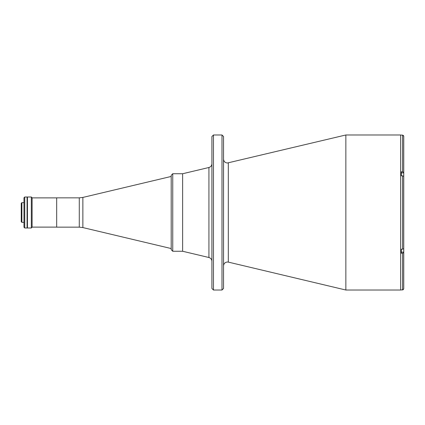 <?xml version="1.0" encoding="UTF-8"?>
<svg xmlns="http://www.w3.org/2000/svg" width="425" height="425" viewBox="0 0 425 425"><rect width="100%" height="100%" fill="white"/><g stroke="black" fill="none" stroke-linecap="round" stroke-linejoin="round"><path stroke-width="0.64" d="M172.752 251.26L182.628 251.26L208.93 257.507L208.93 167.492L182.628 173.74L182.628 251.26L182.628 173.74L172.752 173.74L172.752 251.26L171.201 249.709L171.201 176.449L82.864 197.428L82.864 227.572L79.284 227.152L79.284 197.848L56.679 197.848L56.679 227.152L79.284 227.152M21.872 222.344L21.25 221.728L21.25 203.272L21.872 202.656L21.872 222.344L23.975 222.344M27.45 196.998L27.45 228.002L31.328 228.002L31.328 196.998L27.45 196.998M31.328 196.998L32.103 197.768L32.103 227.232L31.328 228.002M24.751 228.002L23.975 227.232L23.975 197.768L24.751 196.998L24.751 228.002L27.078 228.002L27.078 196.998L24.751 196.998M171.201 212.5L171.201 175.291L172.752 173.74M221.988 134.98L223.539 136.526L223.539 288.474L221.988 290.02L221.988 134.98L213.462 134.98L213.462 290.02L211.91 288.474L211.91 136.526L213.462 134.98M345.854 134.98L400.647 134.98L400.647 290.02L345.854 290.02L345.854 134.98L227.417 162.993C225.064 162.764 223.773 161.473 223.539 159.12M27.078 197.072L27.078 227.928M401.349 174.903L401.349 175.812L402.587 175.812L403.75 176.391L403.75 248.609L402.587 249.188L401.349 249.188L401.349 253.22L402.587 253.22L403.75 252.636L403.75 248.609M400.647 289.946L401.349 289.946M403.75 252.636L403.75 288.745L402.587 289.908L401.349 289.908M403.75 247.77L403.75 136.255L403.75 172.364L402.587 171.78L401.349 171.78L401.349 175.812M400.647 135.054L402.587 135.092L403.75 136.255L403.41 135.432M401.349 249.188L401.349 250.097M401.349 172.885L403.75 172.885L403.75 172.364M403.75 285.372L403.75 287.698M402.587 253.22L402.587 289.908L403.41 289.568M223.539 265.88C223.773 263.527 225.064 262.236 227.417 262.007L228.315 262.108L228.315 162.892M402.587 249.188L402.587 175.812M402.587 171.78L402.587 135.092M401.349 252.115L403.75 252.115M82.864 227.572L171.201 248.551M82.864 197.428L79.284 197.848M56.679 197.885L32.103 197.885M56.679 227.115L32.103 227.115M21.872 202.656L23.975 202.656M208.93 257.507C210.795 258.076 211.788 259.335 211.91 261.279M208.93 167.492C210.795 166.924 211.788 165.665 211.91 163.721M228.315 262.108L345.854 290.02M221.988 290.02L213.462 290.02"/></g></svg>
